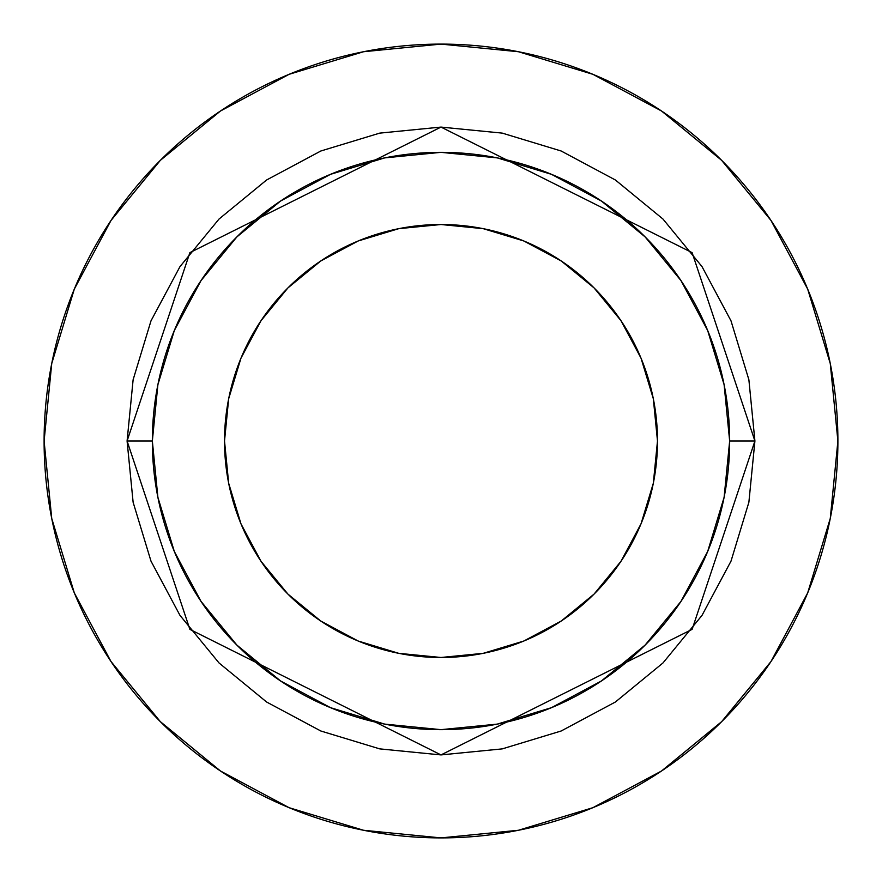 <?xml version="1.0" encoding="UTF-8"?>
<svg xmlns="http://www.w3.org/2000/svg" width="882" height="882" viewBox="0 0 882 882"><rect width="100%" height="100%" fill="white"/><g stroke="black" fill="none" stroke-linecap="round" stroke-linejoin="round"><path stroke-width="1.32" d="M657.487 441A216.487 216.487 0 0 1 441 657.487A216.487 216.487 0 0 1 224.513 441L228.67 398.763L240.984 358.147L260.995 320.728L287.918 287.918L320.728 260.995L358.147 240.984L398.763 228.67L441 224.513L483.237 228.67L523.853 240.984L561.272 260.995L594.082 287.918L621.005 320.728L641.016 358.147L653.33 398.763L657.487 441L653.33 483.237L641.016 523.853L621.005 561.272L594.082 594.082L561.272 621.005L523.853 641.016L483.237 653.33L441 657.487L398.763 653.33L358.147 641.016L320.728 621.005L287.918 594.082L260.995 561.272L240.984 523.853L228.67 483.237L224.513 441A216.487 216.487 0 0 1 441 224.513A216.487 216.487 0 0 1 657.487 441M729.657 441L754.915 441L692.127 629.351L441 754.915L189.873 629.351L127.085 441L152.343 441A288.657 288.657 0 0 1 441 152.343A288.657 288.657 0 0 1 729.657 441A288.657 288.657 0 0 1 441 729.657A288.657 288.657 0 0 1 152.343 441L157.889 497.316L174.316 551.459L200.997 601.37L236.894 645.106L280.63 681.003L330.541 707.684L384.684 724.111L441 729.657L497.316 724.111L551.459 707.684L601.37 681.003L645.106 645.106L681.003 601.37L707.684 551.459L724.111 497.316L729.657 441L724.111 384.684L707.684 330.541L681.003 280.63L645.106 236.894L601.37 200.997L551.459 174.316L497.316 157.889L441 152.343L384.684 157.889L330.541 174.316L280.63 200.997L236.894 236.894L200.997 280.63L174.316 330.541L157.889 384.684L152.343 441L127.085 441L133.116 379.756L150.987 320.872L179.994 266.596L219.034 219.034L266.596 179.994L320.872 150.987L379.756 133.116L441 127.085L502.244 133.116L561.128 150.987L615.404 179.994L662.966 219.034L702.006 266.596L731.013 320.872L748.884 379.756L754.915 441L748.884 502.244L731.013 561.128L702.006 615.404L662.966 662.966L615.404 702.006L561.128 731.013L502.244 748.884L441 754.915L379.756 748.884L320.872 731.013L266.596 702.006L219.034 662.966L179.994 615.404L150.987 561.128L133.116 502.244L127.085 441L189.873 252.649L441 127.085L692.127 252.649L754.915 441L729.657 441M44.1 441A396.9 396.9 0 0 1 441 44.1A396.9 396.9 0 0 1 837.9 441A396.9 396.9 0 0 1 441 837.9A396.9 396.9 0 0 1 44.1 441L51.729 518.429L74.309 592.891L110.989 661.511L160.348 721.652L220.489 771.011L289.109 807.692L363.571 830.271L441 837.9L518.429 830.271L592.891 807.692L661.511 771.011L721.652 721.652L771.011 661.511L807.692 592.891L830.271 518.429L837.9 441L830.271 363.571L807.692 289.109L771.011 220.489L721.652 160.348L661.511 110.989L592.891 74.309L518.429 51.729L441 44.1L363.571 51.729L289.109 74.309L220.489 110.989L160.348 160.348L110.989 220.489L74.309 289.109L51.729 363.571L44.1 441M771.011 220.489L721.652 160.348L661.61 111.066M220.489 110.989L160.348 160.348L111.066 220.39M110.989 661.511L160.348 721.652L220.39 770.934M661.511 771.011L721.652 721.652L770.934 661.61"/></g></svg>
